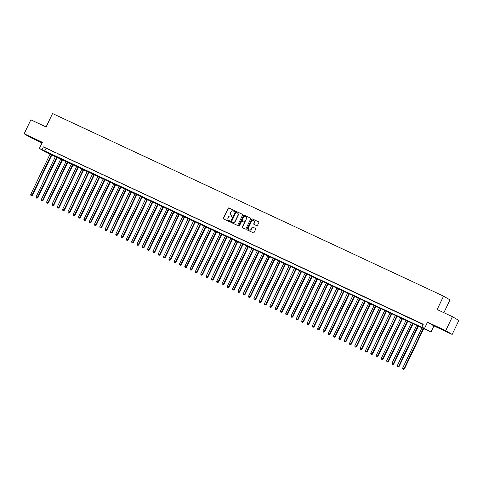 <?xml version="1.0" encoding="UTF-8"?>
<svg xmlns="http://www.w3.org/2000/svg" width="483" height="483" viewBox="0 0 483 483"><rect width="100%" height="100%" fill="white"/><g stroke="black" fill="none" stroke-linecap="round" stroke-linejoin="round"><path stroke-width="0.72" d="M234.635 211.131A0.429 0.405 -59.6 0 0 234.454 210.576L228.912 207.992A0.61 0.574 -59.6 0 0 228.127 208.294L223.4 218.165A0.61 0.574 -59.6 0 0 223.659 218.962L229.196 221.546A0.429 0.405 -59.6 0 0 229.594 220.797A0.429 0.405 -59.6 0 0 229.564 220.779L228.845 220.441A1.944 1.841 -59.6 0 1 228.018 217.911L228.417 217.084A1.944 1.841 -59.6 0 1 230.922 216.112L231.641 216.444A0.429 0.405 -59.6 0 0 232.039 215.696A0.429 0.405 -59.6 0 0 232.009 215.678L231.291 215.346A1.944 1.841 -59.6 0 1 230.463 212.81L230.856 211.989A1.944 1.841 -59.6 0 1 233.367 211.011L234.086 211.343A0.429 0.405 -59.6 0 0 234.635 211.131M440.671 328.512L446.389 331.398L440.671 328.512M32.916 138.102L38.634 140.988L32.916 138.102M256.708 225.7A0.61 0.574 -59.6 0 0 257.487 225.398L258.816 222.627A0.61 0.574 -59.6 0 0 258.556 221.836L252.404 218.962A0.61 0.574 -59.6 0 0 251.619 219.264L246.891 229.135A0.61 0.574 -59.6 0 0 247.151 229.932L253.303 232.806A0.61 0.574 -59.6 0 0 254.088 232.498L255.688 229.153A0.61 0.574 -59.6 0 0 255.429 228.362L252.796 227.131A0.61 0.574 -59.6 0 0 252.011 227.439L251.22 229.093A1.63 1.54 -59.6 0 1 248.999 229.848A1.63 1.54 -59.6 0 1 248.431 227.795L251.54 221.292A1.63 1.54 -59.6 0 1 253.762 220.544A1.63 1.54 -59.6 0 1 254.33 222.597L253.816 223.677A0.61 0.574 -59.6 0 0 254.07 224.468L256.708 225.7M421.919 327.057L431.017 332.075L45.843 152.211L39.401 148.426L424.533 328.585L421.919 327.057L423.259 324.262L43.398 146.874L42.057 149.67M39.401 148.426L42.347 142.28L24.15 133.785L30.846 119.814L46.114 126.951L52.544 113.535L443.563 296.133L437.139 309.543L452.414 316.679L445.718 330.644L427.521 322.149L424.575 328.295M242.599 215.05A0.61 0.574 -59.6 0 0 242.339 214.259L236.187 211.385A0.61 0.574 -59.6 0 0 235.402 211.693L230.675 221.564A0.61 0.574 -59.6 0 0 230.928 222.355L237.087 225.229A0.61 0.574 -59.6 0 0 237.871 224.927L242.599 215.05M244.295 215.176L250.448 218.044A0.61 0.574 -59.6 0 1 250.707 218.841L245.98 228.713A0.61 0.574 -59.6 0 1 245.195 229.014L242.563 227.789A0.61 0.574 -59.6 0 1 242.303 226.992L244.217 222.989A0.61 0.574 -59.6 0 0 243.963 222.198L242.212 221.383A0.61 0.574 -59.6 0 0 241.428 221.691L239.435 225.857A0.429 0.405 -59.6 0 1 238.85 226.056A0.429 0.405 -59.6 0 1 238.705 225.513L243.51 215.478A0.61 0.574 -59.6 0 1 244.295 215.176L250.568 218.123M452.414 316.679L458.85 320.458L452.154 334.429L445.718 330.644M24.15 133.785L30.586 137.564L42.045 142.914M50.238 150.219L47.05 148.734L50.238 150.219M55.551 152.7L52.363 151.215L55.551 152.7M60.864 155.182L57.676 153.697L60.864 155.182M66.177 157.663L62.989 156.172L66.177 157.663M71.49 160.145L68.302 158.653L71.49 160.145M76.803 162.626L73.615 161.135L76.803 162.626M82.11 165.108L78.928 163.616L82.11 165.108M87.423 167.589L84.235 166.098L87.423 167.589M92.736 170.07L89.548 168.579L92.736 170.07M98.049 172.552L94.861 171.06L98.049 172.552M103.362 175.027L100.174 173.542L103.362 175.027M108.675 177.509L105.487 176.023L108.675 177.509M113.988 179.99L110.8 178.505L113.988 179.99M119.301 182.471L116.113 180.986L119.301 182.471M124.614 184.953L121.426 183.468L124.614 184.953M129.927 187.434L126.739 185.943L129.927 187.434M135.24 189.916L132.052 188.424L135.24 189.916M140.553 192.397L137.365 190.906L140.553 192.397M145.866 194.878L142.678 193.387L145.866 194.878M151.179 197.36L147.991 195.869L151.179 197.36M156.492 199.841L153.304 198.35L156.492 199.841M161.805 202.323L158.617 200.831L161.805 202.323M167.118 204.798L163.93 203.313L167.118 204.798M172.431 207.279L169.243 205.794L172.431 207.279M177.744 209.761L174.556 208.276L177.744 209.761M183.057 212.242L179.869 210.757L183.057 212.242M188.37 214.724L185.182 213.238L188.37 214.724M193.683 217.205L190.495 215.72L193.683 217.205M198.996 219.687L195.808 218.195L198.996 219.687M204.309 222.168L201.121 220.677L204.309 222.168M209.622 224.649L206.434 223.158L209.622 224.649M214.935 227.131L211.747 225.639L214.935 227.131M220.248 229.612L217.06 228.121L220.248 229.612M225.555 232.094L222.373 230.602L225.555 232.094M230.868 234.569L227.68 233.084L230.868 234.569M236.181 237.05L232.993 235.565L236.181 237.05M241.494 239.532L238.306 238.047L241.494 239.532M246.807 242.013L243.619 240.528L246.807 242.013M252.12 244.495L248.932 243.009L252.12 244.495M257.433 246.976L254.245 245.491L257.433 246.976M262.746 249.457L259.558 247.966L262.746 249.457M268.059 251.939L264.871 250.448L268.059 251.939M273.372 254.42L270.184 252.929L273.372 254.42M278.685 256.902L275.497 255.41L278.685 256.902M283.998 259.383L280.81 257.892L283.998 259.383M289.311 261.864L286.123 260.373L289.311 261.864M294.624 264.346L291.436 262.855L294.624 264.346M299.937 266.821L296.749 265.336L299.937 266.821M305.25 269.303L302.062 267.817L305.25 269.303M310.563 271.784L307.375 270.299L310.563 271.784M315.876 274.266L312.688 272.78L315.876 274.266M321.189 276.747L318.001 275.262L321.189 276.747M326.502 279.228L323.314 277.737L326.502 279.228M331.815 281.71L328.627 280.218L331.815 281.71M337.128 284.191L333.94 282.7L337.128 284.191M342.441 286.673L339.253 285.181L342.441 286.673M347.754 289.154L344.566 287.663L347.754 289.154M353.067 291.635L349.879 290.144L353.067 291.635M358.38 294.117L355.192 292.626L358.38 294.117M363.693 296.592L360.505 295.107L363.693 296.592M369 299.074L365.812 297.588L369 299.074M374.313 301.555L371.125 300.07L374.313 301.555M379.626 304.036L376.438 302.551L379.626 304.036M384.939 306.518L381.751 305.033L384.939 306.518M390.252 308.999L387.064 307.514L390.252 308.999M395.565 311.481L392.377 309.989L395.565 311.481M400.878 313.962L397.69 312.471L400.878 313.962M406.191 316.443L403.003 314.952L406.191 316.443M411.504 318.925L408.316 317.434L411.504 318.925M416.817 321.406L413.629 319.915L416.817 321.406M43.398 146.874L423.138 324.516M419.377 322.65L422.565 324.141L419.401 322.608M443.877 312.694L449.999 299.913L443.563 296.133M427.521 322.149L433.963 325.928L452.154 334.429M433.963 325.928L431.017 332.075M46.006 148.408L44.665 151.203M232.106 215.744L231.466 215.448M229.666 220.846L229.02 220.544M234.551 210.642L229.087 208.095A0.61 0.574 -59.6 0 0 228.302 208.396L223.575 218.268A0.61 0.574 -59.6 0 0 223.707 218.986M242.46 214.337L236.362 211.488A0.61 0.574 -59.6 0 0 235.577 211.796L230.844 221.667A0.61 0.574 -59.6 0 0 230.983 222.379M236.392 212.423A0.429 0.405 -59.6 0 0 235.843 212.635L231.689 221.305A0.429 0.405 -59.6 0 0 231.87 221.854L232.631 222.21A1.944 1.841 -59.6 0 0 235.136 221.232L237.974 215.309A1.944 1.841 -59.6 0 0 237.147 212.774L236.392 212.423M237.376 212.906A1.944 1.841 -59.6 0 1 238.149 215.412L235.312 221.335A1.944 1.841 -59.6 0 1 232.8 222.313L232.045 221.957M244.048 222.252L244.132 222.301A0.61 0.574 -59.6 0 1 244.392 223.092L242.478 227.095A0.61 0.574 -59.6 0 0 242.611 227.813M244.47 215.273A0.61 0.574 -59.6 0 0 243.686 215.581L238.874 225.615A0.429 0.405 -59.6 0 0 238.946 226.092M246.209 218.835A1.63 1.54 -59.6 0 0 245.642 216.782A1.63 1.54 -59.6 0 0 243.42 217.531L242.321 219.825A0.61 0.574 -59.6 0 0 242.581 220.616L244.332 221.431A0.61 0.574 -59.6 0 0 245.11 221.123L246.384 218.938A1.63 1.54 -59.6 0 0 245.726 216.837M246.384 218.938L245.286 221.226A0.61 0.574 -59.6 0 1 244.501 221.534L242.756 220.719M253.847 220.592A1.63 1.54 -59.6 0 1 254.505 222.699L253.986 223.78A0.61 0.574 -59.6 0 0 254.124 224.498M249.089 229.896A1.63 1.54 -59.6 0 0 251.395 229.196L251.22 229.093M255.549 228.441L252.971 227.233A0.61 0.574 -59.6 0 0 252.186 227.535L251.395 229.196M258.677 221.914L252.579 219.065A0.61 0.574 -59.6 0 0 251.794 219.367L247.067 229.238A0.61 0.574 -59.6 0 0 247.199 229.956M50.166 153.914L30.737 194.456L32.5 195.331L51.947 154.747M31.449 195.693L30.918 195.446L31.624 195.796L32.065 195.078L51.494 154.536M30.918 195.446L30.737 194.456M32.5 195.331L31.624 195.796M55.479 156.395L36.05 196.937L37.813 197.813L57.26 157.229M36.762 198.175L36.231 197.927L36.937 198.278L37.378 197.559L56.807 157.017M36.231 197.927L36.05 196.937M37.813 197.813L36.937 198.278M60.792 158.877L41.363 199.419L43.126 200.294L62.573 159.71M42.075 200.656L41.544 200.409L42.25 200.759L42.691 200.04L62.12 159.499M41.544 200.409L41.363 199.419M43.126 200.294L42.25 200.759M66.099 161.358L46.676 201.9L48.439 202.775L67.886 162.191M47.388 203.138L46.857 202.89L47.563 203.24L48.004 202.522L67.427 161.974M46.857 202.89L46.676 201.9M48.439 202.775L47.563 203.24M71.412 163.84L51.989 204.381L53.752 205.257L73.199 164.673M52.701 205.619L52.17 205.372L52.876 205.722L53.317 205.003L72.74 164.455M52.17 205.372L51.989 204.381M53.752 205.257L52.876 205.722M76.725 166.321L57.302 206.863L59.065 207.738L78.512 167.154M58.014 208.101L57.483 207.853L58.189 208.203L58.63 207.485L78.053 166.937M57.483 207.853L57.302 206.863M59.065 207.738L58.189 208.203M82.038 168.802L62.615 209.344L64.378 210.22L83.825 169.63M63.327 210.582L62.796 210.334L63.502 210.685L63.943 209.966L83.366 169.418M62.796 210.334L62.615 209.344M64.378 210.22L63.502 210.685M87.351 171.278L67.928 211.826L69.691 212.701L89.138 172.111M68.64 213.063L68.109 212.816L68.815 213.166L69.256 212.448L88.679 171.9M68.109 212.816L67.928 211.826M69.691 212.701L68.815 213.166M92.664 173.759L73.241 214.307L75.004 215.183L94.451 174.592M73.953 215.545L73.422 215.297L74.128 215.647L74.569 214.923L93.992 174.381M73.422 215.297L73.241 214.307M75.004 215.183L74.128 215.647M97.977 176.241L78.554 216.789L80.317 217.664L99.764 177.074M79.266 218.026L78.735 217.773L79.441 218.129L79.882 217.404L99.305 176.863M78.735 217.773L78.554 216.789M80.317 217.664L79.441 218.129M103.29 178.722L83.867 219.27L85.63 220.145L105.077 179.555M84.579 220.502L84.048 220.254L84.754 220.604L85.195 219.886L104.618 179.344M84.048 220.254L83.867 219.27M85.63 220.145L84.754 220.604M108.603 181.203L89.18 221.745L90.943 222.627L110.39 182.037M89.892 222.983L89.361 222.735L90.067 223.086L90.508 222.367L109.931 181.825M89.361 222.735L89.18 221.745M90.943 222.627L90.067 223.086M113.916 183.685L94.493 224.227L96.256 225.102L115.703 184.518M95.205 225.464L94.674 225.217L95.374 225.567L95.821 224.849L115.244 184.307M94.674 225.217L94.493 224.227M96.256 225.102L95.374 225.567M119.229 186.166L99.806 226.708L101.569 227.584L121.016 186.999M100.518 227.946L99.987 227.698L100.687 228.048L101.134 227.33L120.557 186.788M99.987 227.698L99.806 226.708M101.569 227.584L100.687 228.048M124.542 188.648L105.119 229.19L106.882 230.065L126.329 189.481M105.831 230.427L105.3 230.18L106 230.53L106.447 229.811L125.87 189.27M105.3 230.18L105.119 229.19M106.882 230.065L106 230.53M129.855 191.129L110.432 231.671L112.195 232.546L131.636 191.962M111.144 232.909L110.613 232.661L111.313 233.011L111.76 232.293L131.183 191.751M110.613 232.661L110.432 231.671M112.195 232.546L111.313 233.011M135.168 193.611L115.745 234.152L117.508 235.028L136.949 194.444M116.451 235.39L115.92 235.143L116.626 235.493L117.073 234.774L136.496 194.226M115.92 235.143L115.745 234.152M117.508 235.028L116.626 235.493M140.481 196.092L121.052 236.634L122.821 237.509L142.262 196.925M121.764 237.871L121.233 237.624L121.939 237.974L122.38 237.256L141.809 196.708M121.233 237.624L121.052 236.634M122.821 237.509L121.939 237.974M145.794 198.573L126.365 239.115L128.134 239.991L147.575 199.407M127.077 240.353L126.546 240.105L127.252 240.456L127.693 239.737L147.122 199.189M126.546 240.105L126.365 239.115M128.134 239.991L127.252 240.456M151.107 201.049L131.678 241.597L133.441 242.472L152.888 201.882M132.39 242.834L131.859 242.587L132.565 242.937L133.006 242.218L152.435 201.671M131.859 242.587L131.678 241.597M133.441 242.472L132.565 242.937M156.42 203.53L136.991 244.078L138.754 244.953L158.201 204.363M137.703 245.316L137.172 245.068L137.878 245.418L138.319 244.694L157.748 204.152M137.172 245.068L136.991 244.078M138.754 244.953L137.878 245.418M161.733 206.012L142.304 246.559L144.067 247.435L163.514 206.845M143.016 247.797L142.485 247.55L143.191 247.9L143.632 247.175L163.061 206.633M142.485 247.55L142.304 246.559M144.067 247.435L143.191 247.9M167.046 208.493L147.617 249.041L149.38 249.916L168.827 209.326M148.329 250.279L147.798 250.025L148.504 250.375L148.945 249.657L168.374 209.115M147.798 250.025L147.617 249.041M149.38 249.916L148.504 250.375M172.359 210.974L152.93 251.522L154.693 252.398L174.14 211.808M153.642 252.754L153.111 252.506L153.817 252.857L154.258 252.138L173.687 211.596M153.111 252.506L152.93 251.522M154.693 252.398L153.817 252.857M177.672 213.456L158.243 253.998L160.006 254.873L179.453 214.289M158.955 255.235L158.424 254.988L159.13 255.338L159.571 254.619L179 214.078M158.424 254.988L158.243 253.998M160.006 254.873L159.13 255.338M182.985 215.937L163.556 256.479L165.319 257.354L184.766 216.77M164.268 257.717L163.737 257.469L164.443 257.819L164.884 257.101L184.313 216.559M163.737 257.469L163.556 256.479M165.319 257.354L164.443 257.819M188.298 218.419L168.869 258.96L170.632 259.836L190.079 219.252M169.581 260.198L169.05 259.951L169.756 260.301L170.197 259.582L189.626 219.041M169.05 259.951L168.869 258.96M170.632 259.836L169.756 260.301M193.611 220.9L174.182 261.442L175.945 262.317L195.392 221.733M174.894 262.68L174.363 262.432L175.069 262.782L175.51 262.064L194.939 221.522M174.363 262.432L174.182 261.442M175.945 262.317L175.069 262.782M198.924 223.381L179.495 263.923L181.258 264.799L200.705 224.215M180.207 265.161L179.676 264.913L180.382 265.264L180.823 264.545L200.252 223.997M179.676 264.913L179.495 263.923M181.258 264.799L180.382 265.264M204.237 225.863L184.808 266.405L186.571 267.28L206.018 226.696M185.52 267.642L184.989 267.395L185.695 267.745L186.136 267.027L205.565 226.479M184.989 267.395L184.808 266.405M186.571 267.28L185.695 267.745M209.544 228.344L190.121 268.886L191.884 269.762L211.331 229.177M190.833 270.124L190.302 269.876L191.008 270.226L191.449 269.508L210.872 228.96M190.302 269.876L190.121 268.886M191.884 269.762L191.008 270.226M214.857 230.82L195.434 271.368L197.197 272.243L216.644 231.653M196.146 272.605L195.615 272.358L196.321 272.708L196.762 271.989L216.185 231.442M195.615 272.358L195.434 271.368M197.197 272.243L196.321 272.708M220.17 233.301L200.747 273.849L202.51 274.724L221.957 234.134M201.459 275.087L200.928 274.839L201.634 275.189L202.075 274.471L221.498 233.923M200.928 274.839L200.747 273.849M202.51 274.724L201.634 275.189M225.483 235.782L206.06 276.33L207.823 277.206L227.27 236.616M206.772 277.568L206.241 277.32L206.947 277.671L207.388 276.946L226.811 236.404M206.241 277.32L206.06 276.33M207.823 277.206L206.947 277.671M230.796 238.264L211.373 278.812L213.136 279.687L232.583 239.097M212.085 280.049L211.554 279.796L212.26 280.146L212.701 279.428L232.124 238.886M211.554 279.796L211.373 278.812M213.136 279.687L212.26 280.146M236.109 240.745L216.686 281.293L218.449 282.169L237.896 241.578M217.398 282.525L216.867 282.277L217.573 282.627L218.014 281.909L237.437 241.367M216.867 282.277L216.686 281.293M218.449 282.169L217.573 282.627M241.422 243.227L221.999 283.769L223.762 284.65L243.209 244.06M222.711 285.006L222.18 284.759L222.886 285.109L223.327 284.39L242.75 243.849M222.18 284.759L221.999 283.769M223.762 284.65L222.886 285.109M246.735 245.708L227.312 286.25L229.075 287.125L248.522 246.541M228.024 287.488L227.493 287.24L228.199 287.59L228.64 286.872L248.063 246.33M227.493 287.24L227.312 286.25M229.075 287.125L228.199 287.59M252.048 248.19L232.625 288.731L234.388 289.607L253.835 249.023M233.337 289.969L232.806 289.722L233.506 290.072L233.953 289.353L253.376 248.811M232.806 289.722L232.625 288.731M234.388 289.607L233.506 290.072M257.361 250.671L237.938 291.213L239.701 292.088L259.148 251.504M238.65 292.45L238.119 292.203L238.819 292.553L239.266 291.835L258.689 251.293M238.119 292.203L237.938 291.213M239.701 292.088L238.819 292.553M262.674 253.152L243.251 293.694L245.014 294.57L264.461 253.986M243.963 294.932L243.432 294.684L244.132 295.035L244.579 294.316L264.002 253.768M243.432 294.684L243.251 293.694M245.014 294.57L244.132 295.035M267.987 255.634L248.564 296.176L250.327 297.051L269.774 256.467M249.276 297.413L248.745 297.166L249.445 297.516L249.892 296.797L269.315 256.25M248.745 297.166L248.564 296.176M250.327 297.051L249.445 297.516M273.3 258.115L253.877 298.657L255.64 299.532L275.081 258.948M254.589 299.895L254.058 299.647L254.758 299.997L255.205 299.279L274.628 258.731M254.058 299.647L253.877 298.657M255.64 299.532L254.758 299.997M278.613 260.597L259.19 301.138L260.953 302.014L280.394 261.424M259.896 302.376L259.365 302.129L260.071 302.479L260.518 301.76L279.941 261.212M259.365 302.129L259.19 301.138M260.953 302.014L260.071 302.479M283.926 263.072L264.497 303.62L266.266 304.495L285.707 263.905M265.209 304.858L264.678 304.61L265.384 304.96L265.825 304.242L285.254 263.694M264.678 304.61L264.497 303.62M266.266 304.495L265.384 304.96M289.239 265.553L269.81 306.101L271.573 306.977L291.02 266.387M270.522 307.339L269.991 307.091L270.697 307.442L271.138 306.717L290.567 266.175M269.991 307.091L269.81 306.101M271.573 306.977L270.697 307.442M294.552 268.035L275.123 308.583L276.886 309.458L296.333 268.868M275.835 309.82L275.304 309.567L276.01 309.923L276.451 309.198L295.88 268.657M275.304 309.567L275.123 308.583M276.886 309.458L276.01 309.923M299.865 270.516L280.436 311.064L282.199 311.94L301.646 271.349M281.148 312.296L280.617 312.048L281.323 312.398L281.764 311.68L301.193 271.138M280.617 312.048L280.436 311.064M282.199 311.94L281.323 312.398M305.178 272.998L285.749 313.539L287.512 314.421L306.959 273.831M286.461 314.777L285.93 314.53L286.636 314.88L287.077 314.161L306.506 273.62M285.93 314.53L285.749 313.539M287.512 314.421L286.636 314.88M310.491 275.479L291.062 316.021L292.825 316.896L312.272 276.312M291.774 317.259L291.243 317.011L291.949 317.361L292.39 316.643L311.819 276.101M291.243 317.011L291.062 316.021M292.825 316.896L291.949 317.361M315.804 277.96L296.375 318.502L298.138 319.378L317.585 278.794M297.087 319.74L296.556 319.492L297.262 319.843L297.703 319.124L317.132 278.582M296.556 319.492L296.375 318.502M298.138 319.378L297.262 319.843M321.117 280.442L301.688 320.984L303.451 321.859L322.898 281.275M302.4 322.221L301.869 321.974L302.575 322.324L303.016 321.606L322.445 281.064M301.869 321.974L301.688 320.984M303.451 321.859L302.575 322.324M326.43 282.923L307.001 323.465L308.764 324.341L328.211 283.756M307.713 324.703L307.182 324.455L307.888 324.805L308.329 324.087L327.758 283.545M307.182 324.455L307.001 323.465M308.764 324.341L307.888 324.805M331.743 285.405L312.314 325.947L314.077 326.822L333.524 286.238M313.026 327.184L312.495 326.937L313.201 327.287L313.642 326.568L333.071 286.021M312.495 326.937L312.314 325.947M314.077 326.822L313.201 327.287M337.056 287.886L317.627 328.428L319.39 329.303L338.837 288.719M318.339 329.666L317.808 329.418L318.514 329.768L318.955 329.05L338.384 288.502M317.808 329.418L317.627 328.428M319.39 329.303L318.514 329.768M342.369 290.368L322.94 330.909L324.703 331.785L344.15 291.201M323.652 332.147L323.121 331.899L323.827 332.25L324.268 331.531L343.697 290.983M323.121 331.899L322.94 330.909M324.703 331.785L323.827 332.25M347.682 292.843L328.253 333.391L330.016 334.266L349.463 293.676M328.965 334.628L328.434 334.381L329.14 334.731L329.581 334.013L349.004 293.465M328.434 334.381L328.253 333.391M330.016 334.266L329.14 334.731M352.988 295.324L333.566 335.872L335.329 336.748L354.776 296.157M334.278 337.11L333.747 336.862L334.453 337.212L334.894 336.488L354.317 295.946M333.747 336.862L333.566 335.872M335.329 336.748L334.453 337.212M358.301 297.806L338.879 338.354L340.642 339.229L360.089 298.639M339.591 339.591L339.06 339.344L339.766 339.694L340.207 338.969L359.63 298.428M339.06 339.344L338.879 338.354M340.642 339.229L339.766 339.694M363.614 300.287L344.192 340.835L345.955 341.71L365.402 301.12M344.904 342.073L344.373 341.819L345.079 342.169L345.52 341.451L364.943 300.909M344.373 341.819L344.192 340.835M345.955 341.71L345.079 342.169M368.927 302.769L349.505 343.316L351.268 344.192L370.715 303.602M350.217 344.548L349.686 344.301L350.392 344.651L350.833 343.932L370.256 303.39M349.686 344.301L349.505 343.316M351.268 344.192L350.392 344.651M374.24 305.25L354.818 345.792L356.581 346.667L376.028 306.083M355.53 347.029L354.999 346.782L355.705 347.132L356.146 346.414L375.569 305.872M354.999 346.782L354.818 345.792M356.581 346.667L355.705 347.132M379.553 307.731L360.131 348.273L361.894 349.149L381.341 308.565M360.843 349.511L360.312 349.263L361.018 349.614L361.459 348.895L380.882 308.353M360.312 349.263L360.131 348.273M361.894 349.149L361.018 349.614M384.866 310.213L365.444 350.755L367.207 351.63L386.654 311.046M366.156 351.992L365.625 351.745L366.331 352.095L366.772 351.376L386.195 310.835M365.625 351.745L365.444 350.755M367.207 351.63L366.331 352.095M390.179 312.694L370.757 353.236L372.52 354.111L391.967 313.527M371.469 354.474L370.938 354.226L371.644 354.576L372.085 353.858L391.508 313.316M370.938 354.226L370.757 353.236M372.52 354.111L371.644 354.576M395.492 315.176L376.07 355.717L377.833 356.593L397.28 316.009M376.782 356.955L376.251 356.708L376.951 357.058L377.398 356.339L396.821 315.791M376.251 356.708L376.07 355.717M377.833 356.593L376.951 357.058M400.805 317.657L381.383 358.199L383.146 359.074L402.593 318.49M382.095 359.437L381.564 359.189L382.264 359.539L382.711 358.821L402.134 318.273M381.564 359.189L381.383 358.199M383.146 359.074L382.264 359.539M406.118 320.138L386.696 360.68L388.459 361.556L407.906 320.972M387.408 361.918L386.877 361.67L387.577 362.021L388.024 361.302L407.447 320.754M386.877 361.67L386.696 360.68M388.459 361.556L387.577 362.021M411.431 322.614L392.009 363.162L393.772 364.037L413.213 323.447M392.721 364.399L392.19 364.152L392.89 364.502L393.337 363.784L412.76 323.236M392.19 364.152L392.009 363.162M393.772 364.037L392.89 364.502M416.744 325.095L397.322 365.643L399.085 366.519L418.526 325.928M398.034 366.881L397.503 366.633L398.203 366.983L398.65 366.265L418.073 325.717M397.503 366.633L397.322 365.643M399.085 366.519L398.203 366.983M422.057 327.577L402.635 368.124L404.398 369L423.839 328.41M403.341 369.362L402.81 369.115L403.516 369.465L403.957 368.74L423.386 328.199M402.81 369.115L402.635 368.124M404.398 369L403.516 369.465"/></g></svg>
